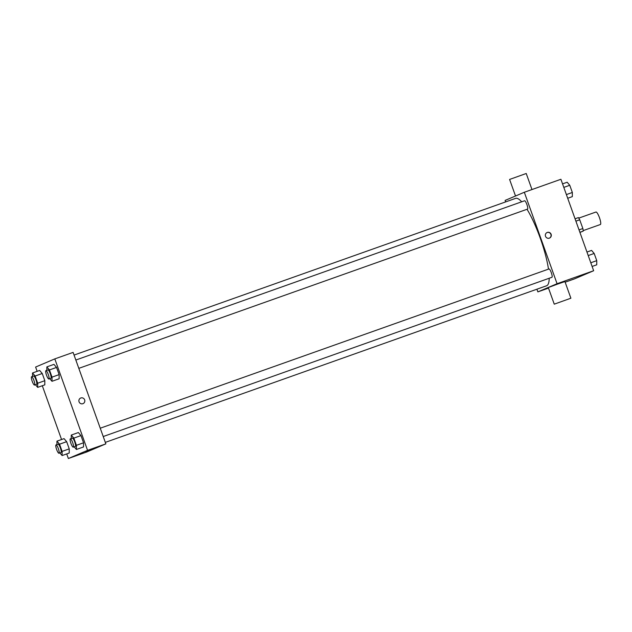 <?xml version="1.0" encoding="UTF-8"?>
<svg xmlns="http://www.w3.org/2000/svg" width="632" height="632" viewBox="0 0 632 632"><rect width="100%" height="100%" fill="white"/><g stroke="black" fill="none" stroke-linecap="round" stroke-linejoin="round"><path stroke-width="0.95" d="M583.186 230.617L600.384 224.51A6.62 1.422 -109.5 0 0 600.4 224.502A6.62 1.422 -109.5 0 0 599.492 217.756A6.62 1.422 -109.5 0 0 595.952 212.028L578.754 218.127M575.894 221.145L579.726 219.786A8.548 1.833 -109.5 0 0 578.375 217.613L575.057 218.791M579.726 219.786L582.862 228.531A8.548 1.833 -109.5 0 1 583.21 231.122L579.931 232.418M579.031 229.89L582.862 228.531M579.892 232.3L583.21 231.122M505.647 201.9L505.118 200.423L524.323 192.262L560.908 179.275L593.653 270.741L574.456 278.894L565.15 282.196M524.323 192.262L557.068 283.721L593.653 270.741M549.342 238.145A3.034 2.963 -113 0 1 545.55 236.36A3.034 2.963 -113 0 1 547.13 232.497A3.034 2.963 -113 0 1 551.049 234.124A3.034 2.963 -113 0 1 549.342 238.145M105.323 442.384L546.601 285.767A46.365 9.938 -109.5 0 0 546.727 285.719A46.365 9.938 -109.5 0 0 549.208 278.246M548.481 269.137A46.365 9.938 -109.5 0 0 527.033 209.279M521.684 201.805A46.365 9.938 -109.5 0 0 515.586 198.377L74.062 355.073M557.068 283.721L537.872 291.881L536.908 289.211M78.818 368.353L527.523 209.105A4.416 0.948 -109.5 0 0 527.53 209.097A4.416 0.948 -109.5 0 0 526.93 204.594A4.416 0.948 -109.5 0 0 524.568 200.779L75.84 360.035M103.229 436.53L551.933 277.282A4.416 0.948 -109.5 0 0 551.949 277.274A4.416 0.948 -109.5 0 0 551.341 272.779A4.416 0.948 -109.5 0 0 548.979 268.956L100.251 428.212M537.872 291.881L548.505 288.105M554.256 304.166L548.299 287.536L557.471 284.131L564.929 281.58L570.886 298.209L554.256 304.166L570.886 298.209M531.978 189.545L526.227 173.492L509.597 179.441L515.522 195.999M547.02 232.544A3.034 2.963 -113 0 1 550.827 234.219A3.034 2.963 -113 0 1 549.39 238.13M37.146 371.34L35.613 367.05L54.81 358.889L73.107 352.403L105.852 443.862L86.655 452.022L68.359 458.508L66.716 453.918M54.81 358.889L87.564 450.355L105.852 443.862M82.879 403.69A3.034 2.963 -113 0 1 79.095 401.913A3.034 2.963 -113 0 1 80.667 398.042A3.034 2.963 -113 0 1 84.585 399.677A3.034 2.963 -113 0 1 82.879 403.69M39.642 370.455L42.241 373.496L44.825 380.693L44.801 384.856L44.825 380.693L42.241 373.496L39.642 370.455L32.532 372.975L35.131 376.024L37.707 383.221L37.691 387.377L35.439 384.746M78.368 432.549L80.967 435.59L83.55 442.795L83.527 446.95L83.55 442.795L80.967 435.59L78.368 432.549L71.258 435.077L73.857 438.118L76.433 445.315L76.417 449.478L74.165 446.84M61.557 439.517L42.304 385.741M87.564 450.355L68.359 458.508M53.957 364.372L56.556 367.413L59.131 374.618L59.116 378.773L59.131 374.618L56.556 367.413L53.957 364.372L46.847 366.892L49.446 369.941L52.021 377.138L51.998 381.293L49.754 378.663M64.053 438.632L66.652 441.673L69.236 448.878L69.212 453.033L69.236 448.878L66.652 441.673L64.053 438.632L56.943 441.16L59.542 444.201L62.118 451.398L62.102 455.553L59.85 452.923M85.834 451.635L91.49 449.621L85.834 451.635M91.49 449.621L85.77 451.667M80.667 398.042A3.034 2.963 -113 0 1 84.585 399.677A3.034 2.963 -113 0 1 83.045 403.627M56.927 444.588L56.943 441.16M58.966 453.239A4.416 0.948 -109.5 0 0 58.974 453.239L60.996 452.52A4.416 0.948 -109.5 0 0 61.012 452.512A4.416 0.948 -109.5 0 0 60.403 448.009A4.416 0.948 -109.5 0 0 58.041 444.193L56.011 444.912A4.416 0.948 -109.5 0 0 56.596 449.392A4.416 0.948 -109.5 0 0 58.966 453.239A4.416 0.948 -109.5 0 0 58.373 448.736A4.416 0.948 -109.5 0 0 56.011 444.912M59.542 444.201L66.652 441.673M62.118 451.398L69.236 448.878M62.102 455.553L69.212 453.033M32.516 376.411L32.532 372.975M34.555 385.062A4.416 0.948 -109.5 0 0 34.562 385.054L36.585 384.343A4.416 0.948 -109.5 0 0 36.601 384.335A4.416 0.948 -109.5 0 0 35.992 379.832A4.416 0.948 -109.5 0 0 33.63 376.016L31.6 376.735A4.416 0.948 -109.5 0 0 32.185 381.215A4.416 0.948 -109.5 0 0 34.555 385.062A4.416 0.948 -109.5 0 0 33.962 380.559A4.416 0.948 -109.5 0 0 31.6 376.735M35.131 376.024L42.241 373.496M37.707 383.221L44.825 380.693M37.691 387.377L44.801 384.856M71.242 438.513L71.258 435.077M73.28 447.156A4.416 0.948 -109.5 0 0 73.288 447.156L75.311 446.437A4.416 0.948 -109.5 0 0 75.326 446.429A4.416 0.948 -109.5 0 0 74.718 441.934A4.416 0.948 -109.5 0 0 72.356 438.11L70.326 438.837A4.416 0.948 -109.5 0 0 70.91 443.316A4.416 0.948 -109.5 0 0 73.28 447.156A4.416 0.948 -109.5 0 0 72.688 442.653A4.416 0.948 -109.5 0 0 70.326 438.837M73.857 438.118L80.967 435.59M76.433 445.315L83.55 442.795M76.417 449.478L83.527 446.95M46.831 370.328L46.847 366.892M48.869 378.979A4.416 0.948 -109.5 0 0 48.877 378.971L50.9 378.26A4.416 0.948 -109.5 0 0 50.908 378.252A4.416 0.948 -109.5 0 0 50.307 373.749A4.416 0.948 -109.5 0 0 47.945 369.933L45.915 370.652A4.416 0.948 -109.5 0 0 46.499 375.132A4.416 0.948 -109.5 0 0 48.869 378.979A4.416 0.948 -109.5 0 0 48.269 374.476A4.416 0.948 -109.5 0 0 45.915 370.652M49.446 369.941L56.556 367.413M52.021 377.138L59.131 374.618M51.998 381.293L59.116 378.773M586.962 252.05L591.576 250.414L594.175 253.456L596.758 260.653L596.734 264.816L592.121 266.451M588.218 255.565L594.175 253.456M590.802 262.77L596.758 260.653M562.551 183.873L567.165 182.229L569.764 185.279L572.339 192.476L572.323 196.631L567.71 198.274M563.807 187.388L569.764 185.279M566.391 194.593L572.339 192.476"/></g></svg>

